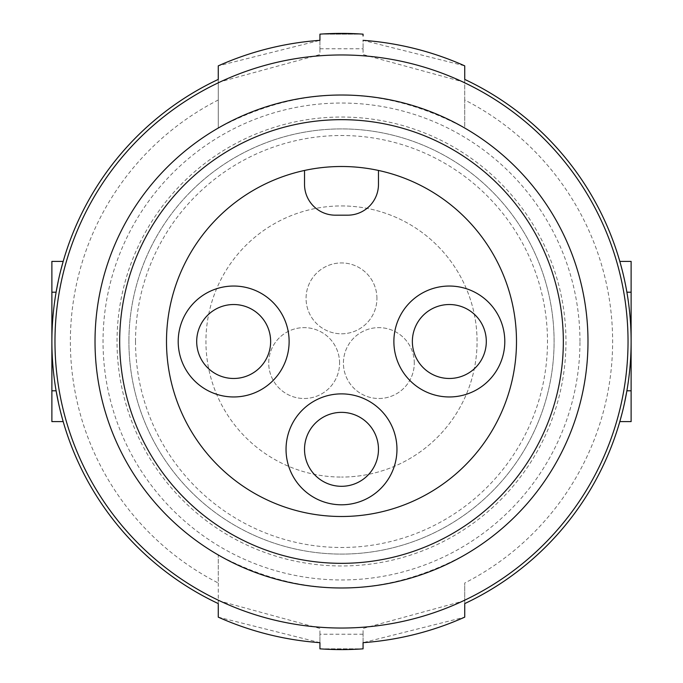 <?xml version="1.0" encoding="UTF-8"?>
<svg xmlns="http://www.w3.org/2000/svg" width="683" height="683" viewBox="0 0 683 683"><rect width="100%" height="100%" fill="white"/><g stroke="black" fill="none" stroke-linecap="round" stroke-linejoin="round"><path stroke-width="0.51" stroke-dasharray="3.42 2.56" d="M341.5 205.933A135.567 135.567 0 0 1 477.067 341.5A135.567 135.567 0 0 1 341.5 477.067A135.567 135.567 0 0 0 477.067 341.5A135.567 135.567 0 0 0 341.5 205.933A135.567 135.567 0 0 0 205.933 341.5A135.567 135.567 0 0 0 341.5 477.067A135.567 135.567 0 0 1 205.933 341.5A135.567 135.567 0 0 1 341.5 205.933M376.931 298.369A35.431 35.431 0 0 0 341.5 262.938A35.431 35.431 0 0 0 306.069 298.369A35.431 35.431 0 0 0 341.5 333.799A35.431 35.431 0 0 0 376.931 298.369A35.431 35.431 0 0 1 341.5 333.799A35.431 35.431 0 0 1 306.069 298.369A35.431 35.431 0 0 1 341.5 262.938A35.431 35.431 0 0 1 376.931 298.369M414.291 363.066A35.431 35.431 0 0 0 378.852 327.635A35.431 35.431 0 0 0 343.421 363.066A35.431 35.431 0 0 0 378.86 398.496A35.431 35.431 0 0 0 414.291 363.066A35.431 35.431 0 0 1 378.86 398.496A35.431 35.431 0 0 1 343.421 363.066A35.431 35.431 0 0 1 378.852 327.635A35.431 35.431 0 0 1 414.291 363.066M339.579 363.066A35.431 35.431 0 0 0 304.148 327.635A35.431 35.431 0 0 0 268.718 363.066A35.431 35.431 0 0 0 304.148 398.496A35.431 35.431 0 0 0 339.579 363.066A35.431 35.431 0 0 1 304.148 398.496A35.431 35.431 0 0 1 268.718 363.066A35.431 35.431 0 0 1 304.148 327.635A35.431 35.431 0 0 1 339.579 363.066M579.961 341.5A238.461 238.461 0 0 0 341.5 103.039A238.461 238.461 0 0 0 103.039 341.5A238.461 238.461 0 0 0 341.5 579.961A238.461 238.461 0 0 0 579.961 341.5M319.934 40.331L319.934 48.766L319.934 40.331L218.261 65.858L218.261 128.037A246.478 246.478 0 0 0 218.261 554.963L218.261 583A271.125 271.125 0 0 1 218.261 100L218.261 128.037C300.289 84.111 382.446 84.111 464.739 128.037A246.478 246.478 0 0 1 341.5 587.978A246.478 246.478 0 0 1 95.022 341.5A246.478 246.478 0 0 1 464.739 128.037L464.739 65.858L363.066 40.331L363.066 48.766L363.066 40.331M319.934 634.276L319.934 628.437L218.261 600.647L218.261 554.963C300.605 598.923 382.77 598.923 464.739 554.963A246.478 246.478 0 0 0 464.739 128.037L464.739 100A271.125 271.125 0 0 1 464.739 583L464.739 603.584A289.618 289.618 0 0 0 626.892 292.204A289.618 289.618 0 0 1 626.892 390.796A289.618 289.618 0 0 0 631.118 341.5L631.118 421.607L619.814 421.607M218.261 583L218.261 603.584A289.618 289.618 0 0 1 218.261 79.416L218.261 100M218.261 82.353L319.934 54.563L319.934 48.724M319.934 48.766L363.066 48.766M464.739 82.353L363.066 54.563L363.066 48.724M619.814 261.393L631.118 261.393L631.118 341.5A289.618 289.618 0 0 0 464.739 79.416L464.739 100M363.066 35.986L363.066 34.159L319.934 34.15L319.934 35.977M191.172 191.18A212.592 212.592 0 0 0 128.908 341.5A212.592 212.592 0 0 1 341.5 128.908A212.592 212.592 0 0 1 554.092 341.5A212.592 212.592 0 0 1 341.5 554.092A212.592 212.592 0 0 1 128.908 341.5A212.592 212.592 0 0 0 491.828 491.82A212.584 212.584 0 0 0 420.557 144.156A212.592 212.592 0 0 0 191.18 191.18M622.187 270.161L624.39 279.458M624.578 280.32L626.892 292.204L624.595 280.38M624.399 279.501L622.196 270.195M363.066 642.669L363.066 634.234L363.066 642.669L464.739 617.142L464.739 583M626.789 391.368L624.569 402.722M464.739 600.647L363.066 628.437L363.066 634.276M363.066 634.234L319.934 634.234L319.934 642.669L319.934 634.234M319.934 642.669L218.261 617.142L218.261 616.433M218.261 603.584L218.261 600.647M63.186 261.393L51.882 261.393L51.882 341.5A289.618 289.618 0 0 1 56.108 292.204A289.618 289.618 0 0 0 51.882 341.5L51.882 390.796L56.108 390.796A289.618 289.618 0 0 1 51.882 341.5A289.618 289.618 0 0 0 56.108 390.796L58.405 402.62M60.813 412.839L58.61 403.542M58.601 403.499L60.804 412.805M56.211 291.632L58.431 280.278M51.882 390.796L51.882 421.607L63.186 421.607M319.934 648.841L363.066 648.841L319.934 648.841L319.934 647.023M363.066 647.023L363.066 648.841M138.888 138.897A286.536 286.536 0 0 1 606.231 231.844A286.536 286.536 0 0 1 341.509 628.036A286.536 286.536 0 0 1 138.888 138.897M498.359 184.641A221.83 221.83 0 0 0 184.641 184.641A221.83 221.83 0 0 0 184.649 498.359A221.83 221.83 0 0 0 498.368 498.359A221.83 221.83 0 0 0 498.359 184.641M166.498 341.5A175.002 175.002 0 0 1 341.5 166.498A175.002 175.002 0 0 1 516.502 341.5A175.002 175.002 0 0 1 341.5 516.502A175.002 175.002 0 0 1 166.498 341.5M304.524 170.451L304.524 184.367A30.812 30.812 0 0 0 335.336 215.179L347.664 215.179A30.812 30.812 0 0 0 378.476 184.367L378.476 170.451M486.305 341.5A36.976 36.976 0 0 0 449.337 304.524A36.976 36.976 0 0 0 412.361 341.5A36.976 36.976 0 0 0 449.337 378.476A36.976 36.976 0 0 0 486.305 341.5M304.524 449.337A36.976 36.976 0 0 0 341.5 486.305A36.976 36.976 0 0 0 378.476 449.337A36.976 36.976 0 0 0 341.5 412.361A36.976 36.976 0 0 0 304.524 449.337M270.639 341.5A36.976 36.976 0 0 0 233.663 304.524A36.976 36.976 0 0 0 196.695 341.5A36.976 36.976 0 0 0 233.663 378.476A36.976 36.976 0 0 0 270.639 341.5M135.516 341.5A205.984 205.984 0 0 1 341.5 135.516A205.984 205.984 0 0 1 547.484 341.5A205.984 205.984 0 0 1 341.5 547.484A205.984 205.984 0 0 1 135.516 341.5M565.968 341.5A224.468 224.468 0 0 1 341.5 565.968A224.468 224.468 0 0 1 117.032 341.5A224.468 224.468 0 0 1 341.5 117.032A224.468 224.468 0 0 1 565.968 341.5M464.739 79.416A289.618 289.618 0 0 1 631.118 341.5M631.118 292.204L626.892 292.204M626.892 390.796L631.118 390.796M56.108 292.204L51.882 292.204M363.066 34.159L319.934 34.159"/><path stroke-width="1.02" d="M63.186 261.393L60.778 270.272L63.186 261.393L51.882 261.393L51.882 341.5A289.618 289.618 0 0 1 218.261 79.416L218.261 65.858A301.937 301.937 0 0 1 319.934 40.331L319.934 34.15A308.101 308.101 0 0 1 363.066 34.159L363.066 35.986M363.066 40.331A301.937 301.937 0 0 1 464.739 65.858L464.739 79.416A289.618 289.618 0 0 1 631.118 341.5L631.118 261.393L619.814 261.393L620.454 263.647L619.814 261.393M63.186 421.607L62.546 419.353L63.186 421.607L51.882 421.607L51.882 341.5A289.618 289.618 0 0 0 218.261 603.584L218.261 617.142A301.937 301.937 0 0 0 319.934 642.669L319.934 648.841A308.101 308.101 0 0 0 363.066 648.841L363.066 642.669A301.937 301.937 0 0 0 464.739 617.142L464.739 603.584A289.618 289.618 0 0 0 631.118 341.5L631.118 421.607L619.814 421.607L622.222 412.728L619.814 421.607M620.702 264.543L622.187 270.161M624.39 279.458L624.578 280.32M624.595 280.38L624.399 279.501M622.196 270.195L620.727 264.637M624.569 402.722L626.789 391.368M218.261 616.433L218.261 603.584M62.298 418.457L60.813 412.839M58.61 403.542L56.108 390.796L51.882 390.796M58.405 402.62L58.601 403.499M60.804 412.805L62.273 418.363M58.431 280.278L56.211 291.632M319.934 647.023L319.934 642.669M363.066 642.669L363.066 647.023M319.934 35.977L319.934 40.331M341.509 54.964A286.536 286.536 0 0 0 54.973 341.5A286.536 286.536 0 0 0 341.509 628.036A286.536 286.536 0 0 0 628.036 341.5A286.536 286.536 0 0 0 341.509 54.964M167.215 515.793A246.478 246.478 0 0 1 167.215 167.215A246.478 246.478 0 0 1 515.793 167.207A246.478 246.478 0 0 1 515.793 515.785A246.478 246.478 0 0 1 167.215 515.793M498.359 184.641A221.83 221.83 0 0 1 498.368 498.359A221.83 221.83 0 0 1 184.649 498.359A221.83 221.83 0 0 1 184.641 184.641A221.83 221.83 0 0 1 498.359 184.641M166.498 341.5A175.002 175.002 0 0 0 341.5 516.502A175.002 175.002 0 0 0 378.476 170.451A175.002 175.002 0 0 0 166.498 341.5M304.524 170.451L304.524 184.367A30.812 30.812 0 0 0 335.336 215.179L347.664 215.179A30.812 30.812 0 0 0 378.476 184.367L378.476 170.451M393.878 341.5A55.46 55.46 0 0 1 449.337 286.04A55.46 55.46 0 0 1 504.797 341.5A55.46 55.46 0 0 1 449.337 396.96A55.46 55.46 0 0 1 393.878 341.5M341.5 393.878A55.46 55.46 0 0 1 396.96 449.337A55.46 55.46 0 0 1 341.5 504.797A55.46 55.46 0 0 1 286.04 449.337A55.46 55.46 0 0 1 341.5 393.878M178.203 341.5A55.46 55.46 0 0 1 233.663 286.04A55.46 55.46 0 0 1 289.122 341.5A55.46 55.46 0 0 1 233.663 396.96A55.46 55.46 0 0 1 178.203 341.5M486.305 341.5A36.976 36.976 0 0 1 449.337 378.476A36.976 36.976 0 0 1 412.361 341.5A36.976 36.976 0 0 1 449.337 304.524A36.976 36.976 0 0 1 486.305 341.5M304.524 449.337A36.976 36.976 0 0 1 341.5 412.361A36.976 36.976 0 0 1 378.476 449.337A36.976 36.976 0 0 1 341.5 486.305A36.976 36.976 0 0 1 304.524 449.337M270.639 341.5A36.976 36.976 0 0 1 233.663 378.476A36.976 36.976 0 0 1 196.695 341.5A36.976 36.976 0 0 1 233.663 304.524A36.976 36.976 0 0 1 270.639 341.5M631.118 390.796L626.892 390.796M626.892 292.204L631.118 292.204M51.882 292.204L56.108 292.204"/></g></svg>
